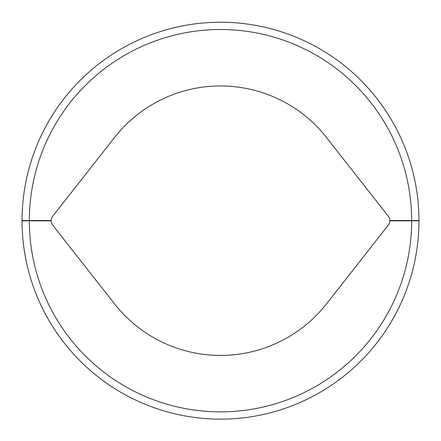 <?xml version="1.0" encoding="UTF-8"?>
<svg xmlns="http://www.w3.org/2000/svg" width="441" height="441" viewBox="0 0 441 441"><rect width="100%" height="100%" fill="white"/><g stroke="black" fill="none" stroke-linecap="round" stroke-linejoin="round"><path stroke-width="0.66" d="M51.184 220.836A7.282 7.282 0 0 1 51.184 220.544L22.05 220.544A198.45 198.45 0 0 1 220.5 22.237A198.45 198.45 0 0 1 418.95 220.544L389.816 220.544A7.282 7.282 0 0 1 388.267 225.186L326.467 303.893A134.726 134.726 0 0 1 114.533 303.893L52.733 225.186A7.282 7.282 0 0 1 51.184 220.836L29.332 220.836A191.168 191.168 0 0 0 220.5 411.855A191.168 191.168 0 0 0 411.668 220.836L389.816 220.836M418.95 220.836L411.668 220.836L418.95 220.836A198.45 198.45 0 0 1 220.5 419.137A198.45 198.45 0 0 1 22.05 220.836L29.332 220.836M51.184 220.544A7.282 7.282 0 0 1 52.733 216.189L114.533 137.482A134.726 134.726 0 0 1 326.467 137.482L388.267 216.189A7.282 7.282 0 0 1 389.816 220.544M29.332 220.544A191.168 191.168 0 0 1 220.5 29.519A191.168 191.168 0 0 1 411.668 220.544L418.95 220.544M396.376 220.836L396.376 220.544M44.624 220.836L44.624 220.544"/></g></svg>
